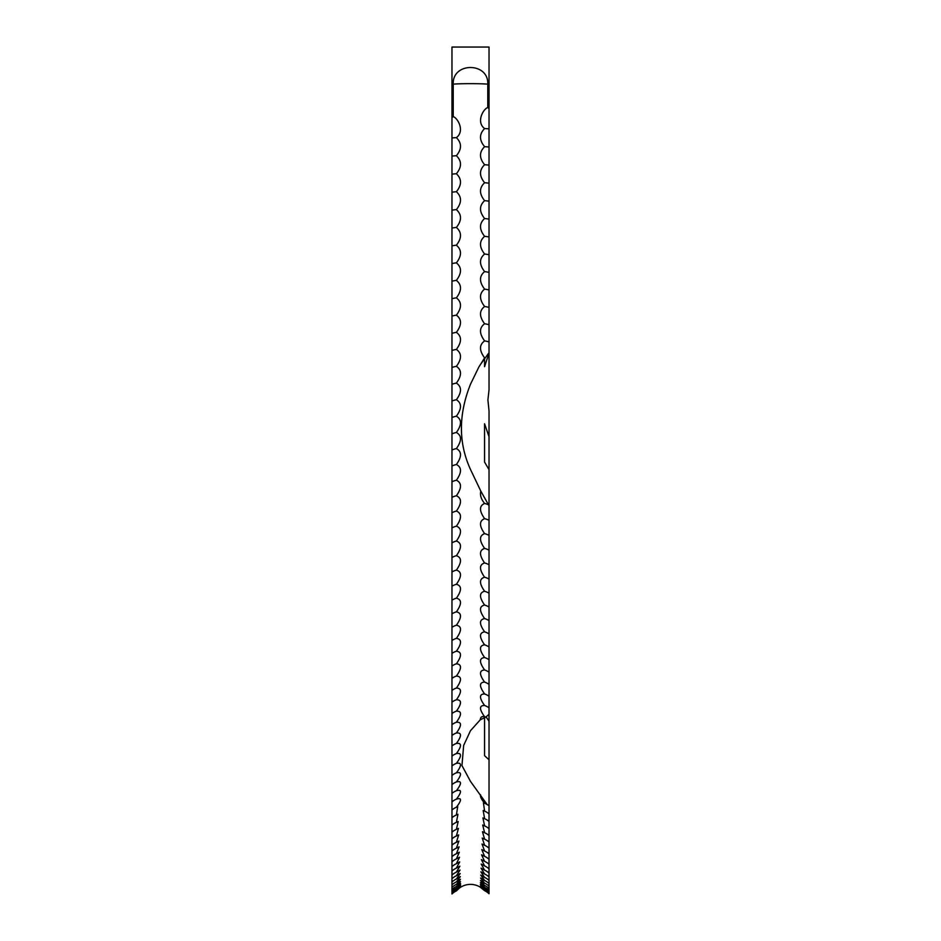 <?xml version="1.0" encoding="UTF-8"?>
<svg xmlns="http://www.w3.org/2000/svg" width="941" height="941" viewBox="0 0 941 941"><rect width="100%" height="100%" fill="white"/><g stroke="black" fill="none" stroke-linecap="round" stroke-linejoin="round"><path stroke-width="1.41" d="M480.204 364.837L489.026 352.687L489.026 47.05L451.974 47.05L451.974 117.707L453.221 116.625L453.221 84.172C452.198 61.953 488.814 61.977 487.779 84.172L487.779 107.497C483.368 108.862 475.84 122.036 484.615 128.576C479.145 134.104 479.145 140.138 484.615 146.678C479.145 152.089 479.145 158.1 484.615 164.734C479.145 170.015 479.145 176.014 484.615 182.73C479.145 187.894 479.145 193.87 484.615 200.668C479.145 205.703 479.145 211.654 484.615 218.535C479.145 223.44 479.145 229.369 484.615 236.32C479.145 241.084 479.145 246.989 484.615 254.023C479.145 258.657 479.145 264.515 484.615 271.62C479.145 276.113 479.145 281.947 484.615 289.122C479.145 293.474 479.145 299.273 484.615 306.495C479.145 310.718 479.145 316.47 484.615 323.763C479.145 327.833 479.145 333.549 484.615 340.901C479.145 344.829 479.145 350.487 484.615 357.898L478.816 367.119L470.5 384.187C458.396 414.652 458.396 443.082 470.5 469.477L480.827 491.143L489.026 505.776L489.026 410.899L487.909 399.901L489.026 389.845L489.026 353.063L484.556 366.708L484.556 358.497M451.974 117.707L451.974 893.95A16.044 16.044 180 0 1 456.385 890.904A18.526 18.526 180 0 1 480.204 887.128L484.615 890.692A16.044 16.032 0 0 1 489.026 893.738L489.026 714.337L485.709 717.171L480.263 719.806C480.451 717.113 481.91 716.089 484.615 716.724C479.145 709.138 479.145 705.397 484.615 705.491C479.145 697.869 479.145 694.023 484.615 693.952C479.145 686.295 479.145 682.343 484.615 682.107C479.145 674.426 479.145 670.38 484.615 669.968C479.145 662.264 479.145 658.124 484.615 657.536C479.145 649.808 479.145 645.573 484.615 644.82C479.145 637.081 479.145 632.752 484.615 631.834C479.145 624.071 479.145 619.66 484.615 618.566C479.145 610.803 479.145 606.298 484.615 605.039C479.145 597.264 479.145 592.665 484.615 591.254C479.145 583.479 479.145 578.797 484.615 577.209C479.145 569.434 479.145 564.671 484.615 562.93C479.145 555.155 479.145 550.309 484.615 548.391C479.145 540.628 479.145 535.711 484.615 533.629C479.145 525.878 479.145 520.879 484.615 518.644C479.145 510.904 479.145 505.835 484.615 503.435C481.086 499.165 479.816 495.072 480.827 491.143M480.263 719.806L470.5 730.675L463.654 745.437L461.96 765.562L470.5 781.418L487.156 804.579L489.026 805.625M489.026 893.009A16.044 16.021 0 0 0 484.615 889.974C479.145 885.328 479.145 885.575 484.615 890.692C479.145 885.575 479.145 885.328 484.615 889.974C479.145 884.728 479.145 884.352 484.615 888.869C479.145 883.493 479.145 882.987 484.615 887.363L480.416 882.623L484.615 885.469L480.51 880.517L484.615 883.176L480.616 878.012L484.615 880.505L480.745 875.106L484.615 877.447L480.886 871.825L484.615 874.001L481.039 868.143L484.615 870.166L481.204 864.085L484.615 865.955L481.392 859.639L484.615 861.356L481.58 854.804L484.615 856.381L481.792 849.594L484.615 851.029L482.004 844.006L484.615 845.3L482.227 838.043L484.615 839.196L482.451 831.715L484.615 832.738L482.686 825.01L484.615 825.904L482.921 817.941L484.615 818.705L483.168 810.507L484.615 811.154L483.415 802.72L484.615 803.249C481.333 799.274 479.992 796.474 480.592 794.816M480.333 884.34L484.615 887.363A16.044 15.973 0 0 1 489.026 890.386M484.615 889.974C479.145 884.728 479.145 884.352 484.615 888.869A16.044 15.997 0 0 1 489.026 891.903M489.026 714.337L489.026 505.776M489.026 108.58L487.779 107.497M451.974 892.503A16.044 16.009 0 0 1 456.385 889.468C461.855 884.893 461.855 885.199 456.385 890.386C461.855 885.669 461.855 885.846 456.385 890.904C461.855 885.846 461.855 885.669 456.385 890.386C461.855 885.199 461.855 884.893 456.385 889.468C461.855 884.164 461.855 883.728 456.385 888.163L460.631 883.54L456.385 886.457L460.537 881.623L456.385 884.375L460.443 879.306L456.385 881.893L460.325 876.612L456.385 879.023L460.184 873.519L456.385 875.765L460.043 870.037L456.385 872.131L459.878 866.167L456.385 868.108L459.702 861.909L456.385 863.697L459.514 857.263L456.385 858.91L459.314 852.252L456.385 853.746L459.102 846.853L456.385 848.206L458.89 841.078L456.385 842.301L458.667 834.926L456.385 836.008L458.432 828.409L456.385 829.362L458.196 821.517L456.385 822.352L457.949 814.271L456.385 814.977L457.714 806.66L456.385 807.249C461.855 800.168 461.855 797.474 456.385 799.156C461.855 792.028 461.855 789.217 456.385 790.722C461.855 783.512 461.855 780.583 456.385 781.947C461.855 774.678 461.855 771.644 456.385 772.82C461.855 765.503 461.855 762.339 456.385 763.363C461.855 755.976 461.855 752.706 456.385 753.565C461.855 746.131 461.855 742.755 456.385 743.437C461.855 735.956 461.855 732.474 456.385 732.992C461.855 725.464 461.855 721.876 456.385 722.229C461.855 714.654 461.855 710.961 456.385 711.149C461.855 703.539 461.855 699.739 456.385 699.763C461.855 692.117 461.855 688.224 456.385 688.059C461.855 680.402 461.855 676.403 456.385 676.073C461.855 668.381 461.855 664.287 456.385 663.793C461.855 656.077 461.855 651.878 456.385 651.219C461.855 643.479 461.855 639.198 456.385 638.363C461.855 630.611 461.855 626.236 456.385 625.236C461.855 617.472 461.855 613.003 456.385 611.838C461.855 604.063 461.855 599.511 456.385 598.182C461.855 590.407 461.855 585.761 456.385 584.267C461.855 576.48 461.855 571.763 456.385 570.105C461.855 562.318 461.855 557.519 456.385 555.696C461.855 547.921 461.855 543.039 456.385 541.04C461.855 533.276 461.855 528.324 456.385 526.172C461.855 518.42 461.855 513.386 456.385 511.069C461.855 503.341 461.855 498.236 456.385 495.754C461.855 488.038 461.855 482.862 456.385 480.228C461.855 472.535 461.855 467.301 456.385 464.513C461.855 456.844 461.855 451.539 456.385 448.586C461.855 440.953 461.855 435.589 456.385 432.484C461.855 424.885 461.855 419.451 456.385 416.193C461.855 408.629 461.855 403.148 456.385 399.737C461.855 392.221 461.855 386.68 456.385 383.116C461.855 375.647 461.855 370.048 456.385 366.343C461.855 358.909 461.855 353.275 456.385 349.417C461.855 342.042 461.855 336.349 456.385 332.349C461.855 325.021 461.855 319.293 456.385 315.153C461.855 307.883 461.855 302.108 456.385 297.827C461.855 290.628 461.855 284.805 456.385 280.383C461.855 273.243 461.855 267.397 456.385 262.833C461.855 255.764 461.855 249.883 456.385 245.178C461.855 238.191 461.855 232.274 456.385 227.44C461.855 220.523 461.855 214.583 456.385 209.62C461.855 202.774 461.855 196.81 456.385 191.717C461.855 184.954 461.855 178.966 456.385 173.744C461.855 167.063 461.855 161.052 456.385 155.712C461.855 149.125 461.855 143.103 456.385 137.633C465.16 131.022 457.632 117.907 453.221 116.625M460.69 885.058L456.385 888.163A16.044 15.985 0 0 0 451.974 891.198M457.467 798.697L456.385 799.156A16.044 14.291 0 0 0 451.974 801.873M457.22 790.369L456.385 790.722A16.044 14.139 0 0 0 451.974 793.404M456.973 781.7L456.385 781.947A16.044 13.974 0 0 0 451.974 784.594M456.738 772.679L456.385 772.82A16.044 13.797 0 0 0 451.974 775.431M456.491 763.316L456.385 763.363A16.044 13.621 0 0 0 451.974 765.939M456.385 155.712A16.044 2.07 0 0 0 451.974 156.112M456.385 137.633A16.044 1.717 0 0 0 451.974 137.962M456.385 173.744A16.044 2.411 0 0 0 451.974 174.203M456.385 191.717A16.044 2.752 0 0 0 451.974 192.235M456.385 209.62A16.044 3.094 0 0 0 451.974 210.196M456.385 227.44A16.044 3.435 0 0 0 451.974 228.087M456.385 245.178A16.044 3.764 0 0 0 451.974 245.895M456.385 262.833A16.044 4.105 0 0 0 451.974 263.609M456.385 280.383A16.044 4.434 0 0 0 451.974 281.23M456.385 297.827A16.044 4.764 0 0 0 451.974 298.732M456.385 315.153A16.044 5.093 0 0 0 451.974 316.117M456.385 332.349A16.044 5.423 0 0 0 451.974 333.373M456.385 349.417A16.044 5.752 0 0 0 451.974 350.511M456.385 366.343A16.044 6.069 0 0 0 451.974 367.496M456.385 383.116A16.044 6.387 0 0 0 451.974 384.328M456.385 399.737A16.044 6.705 0 0 0 451.974 401.007M456.385 416.193A16.044 7.022 0 0 0 451.974 417.533M456.385 432.484A16.044 7.328 0 0 0 451.974 433.872M456.385 448.586A16.044 7.634 0 0 0 451.974 450.033M456.385 464.513A16.044 7.94 0 0 0 451.974 466.018M456.385 480.228A16.044 8.234 0 0 0 451.974 481.792M456.385 495.754A16.044 8.528 0 0 0 451.974 497.377M456.385 511.069A16.044 8.822 0 0 0 451.974 512.739M456.385 526.172A16.044 9.104 0 0 0 451.974 527.901M456.385 541.04A16.044 9.386 0 0 0 451.974 542.828M456.385 555.696A16.044 9.669 0 0 0 451.974 557.519M456.385 570.105A16.044 9.939 0 0 0 451.974 571.987M456.385 584.267A16.044 10.21 0 0 0 451.974 586.208M456.385 598.182A16.044 10.48 0 0 0 451.974 600.17M456.385 611.838A16.044 10.739 0 0 0 451.974 613.873M456.385 625.236A16.044 10.986 0 0 0 451.974 627.318M456.385 638.363A16.044 11.245 0 0 0 451.974 640.492M456.385 651.219A16.044 11.48 0 0 0 451.974 653.395M456.385 663.793A16.044 11.727 0 0 0 451.974 666.016M456.385 676.073A16.044 11.962 0 0 0 451.974 678.343M456.385 688.059A16.044 12.186 0 0 0 451.974 690.376M456.385 699.763A16.044 12.409 0 0 0 451.974 702.115M456.385 711.149A16.044 12.621 0 0 0 452.303 713.29A16.044 12.621 0 0 0 451.974 713.537M456.385 722.229A16.044 12.833 0 0 0 452.927 723.982A16.044 12.833 0 0 0 451.974 724.664M456.385 732.992A16.044 13.045 0 0 0 453.656 734.309A16.044 13.045 0 0 0 451.974 735.462M456.385 743.437A16.044 13.233 0 0 0 454.538 744.272A16.044 13.233 0 0 0 451.974 745.954M456.385 753.565A16.044 13.433 0 0 0 455.644 753.87A16.044 13.433 0 0 0 451.974 756.117M456.385 807.249A16.044 14.444 0 0 0 451.974 809.989M456.385 814.977A16.044 14.597 0 0 0 451.974 817.741M456.385 822.352A16.044 14.738 0 0 0 451.974 825.151M456.385 829.362A16.044 14.868 0 0 0 451.974 832.185M456.385 836.008A16.044 14.997 0 0 0 451.974 838.854M456.385 842.301A16.044 15.115 0 0 0 451.974 845.159M456.385 848.206A16.044 15.232 0 0 0 451.974 851.099M456.385 853.746A16.044 15.338 0 0 0 451.974 856.663M456.385 858.91A16.044 15.432 0 0 0 451.974 861.838M456.385 863.697A16.044 15.526 0 0 0 451.974 866.649M456.385 868.108A16.044 15.609 0 0 0 451.974 871.072M456.385 872.131A16.044 15.679 0 0 0 451.974 875.106M456.385 875.765A16.044 15.75 0 0 0 451.974 878.753M456.385 879.023A16.044 15.809 0 0 0 451.974 882.023M456.385 881.893A16.044 15.868 0 0 0 451.974 884.905M456.385 884.375A16.044 15.915 0 0 0 451.974 887.387M456.385 886.457A16.044 15.962 0 0 0 451.974 889.492M456.385 890.386A16.044 16.032 0 0 0 451.974 893.421M484.556 423.756L484.556 462.066L484.556 423.756L489.026 436.695M489.026 469.641L484.556 462.066M484.556 358.039L484.556 366.708M486.05 716.807L489.026 721.277M484.556 717.113L484.556 755.67L484.556 717.113M489.026 759.775L484.556 755.67M489.026 888.492A16.044 15.938 0 0 0 484.615 885.469M489.026 886.199A16.044 15.891 0 0 0 484.615 883.176M489.026 883.517A16.044 15.844 0 0 0 484.615 880.505M489.026 880.435A16.044 15.785 0 0 0 484.615 877.447M489.026 876.977A16.044 15.715 0 0 0 484.615 874.001M489.026 873.13A16.044 15.644 0 0 0 484.615 870.166M489.026 868.908A16.044 15.562 0 0 0 484.615 865.955M489.026 864.285A16.044 15.479 0 0 0 484.615 861.356M489.026 859.298A16.044 15.385 0 0 0 484.615 856.381M489.026 853.922A16.044 15.279 0 0 0 484.615 851.029M489.026 848.182A16.044 15.174 0 0 0 484.615 845.3M489.026 842.054A16.044 15.056 0 0 0 484.615 839.196M489.026 835.573A16.044 14.938 0 0 0 484.615 832.738M489.026 828.715A16.044 14.809 0 0 0 484.615 825.904M489.026 821.493A16.044 14.668 0 0 0 484.615 818.705M489.026 813.906A16.044 14.527 0 0 0 484.615 811.154M487.156 804.579A16.044 14.374 0 0 0 484.615 803.249M485.709 717.171A16.044 12.727 0 0 0 484.615 716.724M489.026 707.867A16.044 12.515 0 0 0 488.967 707.82A16.044 12.515 0 0 0 484.615 705.491M489.026 696.281A16.044 12.292 0 0 0 484.615 693.952M489.026 684.401A16.044 12.068 0 0 0 484.615 682.107M489.026 672.215A16.044 11.845 0 0 0 484.615 669.968M489.026 659.735A16.044 11.61 0 0 0 484.615 657.536M489.026 646.985A16.044 11.363 0 0 0 484.615 644.82M489.026 633.94A16.044 11.116 0 0 0 484.615 631.834M489.026 620.637A16.044 10.869 0 0 0 484.615 618.566M489.026 607.051A16.044 10.61 0 0 0 484.615 605.039M489.026 593.218A16.044 10.339 0 0 0 484.615 591.254M489.026 579.127A16.044 10.08 0 0 0 484.615 577.209M489.026 564.788A16.044 9.81 0 0 0 484.615 562.93M489.026 550.203A16.044 9.528 0 0 0 484.615 548.391M489.026 535.394A16.044 9.245 0 0 0 484.615 533.629M489.026 520.349A16.044 8.963 0 0 0 484.615 518.644M487.897 504.541A16.044 8.681 0 0 0 484.615 503.435M489.026 341.959A16.044 5.587 0 0 0 484.615 340.901M489.026 324.763A16.044 5.258 0 0 0 484.615 323.763M489.026 307.436A16.044 4.928 0 0 0 484.615 306.495M489.026 289.993A16.044 4.599 0 0 0 484.615 289.122M489.026 272.431A16.044 4.27 0 0 0 484.615 271.62M489.026 254.764A16.044 3.929 0 0 0 484.615 254.023M489.026 237.003A16.044 3.599 0 0 0 484.615 236.32M489.026 219.159A16.044 3.258 0 0 0 484.615 218.535M489.026 201.221A16.044 2.917 0 0 0 484.615 200.668M489.026 183.224A16.044 2.576 0 0 0 484.615 182.73M489.026 165.157A16.044 2.235 0 0 0 484.615 164.734M489.026 147.043A16.044 1.894 0 0 0 484.615 146.678M489.026 128.87A16.044 1.553 0 0 0 484.615 128.576M453.221 84.172A18.526 0.812 180 0 1 470.5 83.655A18.526 0.812 180 0 1 487.779 84.172"/></g></svg>
